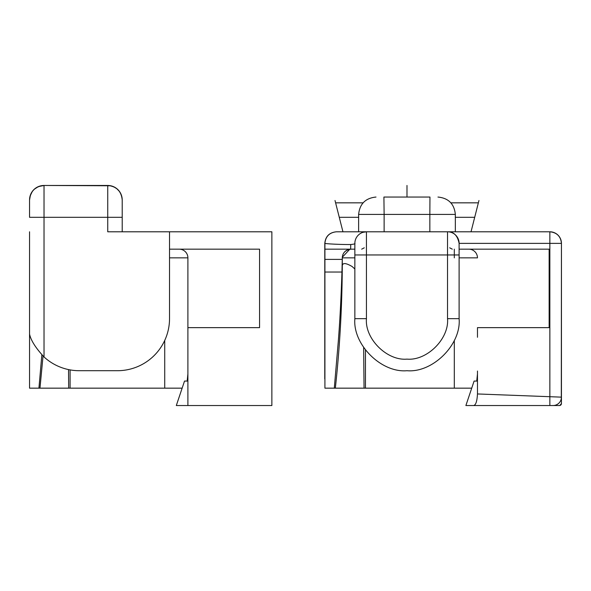 <?xml version="1.0" encoding="UTF-8"?>
<svg xmlns="http://www.w3.org/2000/svg" width="591" height="591" viewBox="0 0 591 591"><rect width="100%" height="100%" fill="white"/><g stroke="black" fill="none" stroke-linecap="round" stroke-linejoin="round"><path stroke-width="0.89" d="M406.985 197.047L406.985 185.463L406.985 197.047M336.501 231.79L342.943 231.79L335.016 200.519L339.271 217.311L335.607 202.839L363.051 202.839L335.607 202.839L342.943 231.79L358.707 231.79M474.699 217.311L478.954 200.519L471.027 231.79L474.699 217.311L455.262 217.311M450.918 202.839L478.363 202.839L450.918 202.839M455.262 231.79L429.849 231.79L429.849 214.415L384.12 214.415L384.12 231.79M455.247 214.415L429.849 214.415L429.952 197.047L383.914 197.047L384.12 214.415L358.722 214.415M376.002 197.047C365.482 198.111 359.69 203.902 358.626 214.415L358.626 231.79L549.866 231.79A11.584 11.584 -45 0 1 561.443 243.374L561.443 403.557L559.81 405.5A2.024 2.024 0 0 0 561.443 403.513L561.443 399.878M37.625 186.955A14.48 14.48 45 0 1 38.319 186.63L34.212 189.297L32.342 191.388L30.06 196.123L29.55 199.943A14.48 14.48 0 0 1 44.029 185.463L110.68 185.766M29.661 198.162A14.48 14.48 45 0 1 29.757 197.52M30.828 193.988A14.48 14.48 45 0 1 31.042 193.53M122.211 202.839L122.211 199.943C121.325 191.174 116.501 186.35 107.739 185.463A14.48 14.48 0 0 1 122.211 199.943L122.211 217.311L107.739 217.311L107.739 231.79L169.528 231.79L169.528 318.667A52.126 52.126 0 0 1 117.41 370.712L79.312 370.712A52.126 52.126 0 0 1 44.029 356.957L44.029 217.311L29.55 217.311L29.55 199.943C30.437 191.174 35.268 186.35 44.029 185.463L107.739 185.463L107.739 217.311L44.029 217.311L44.029 185.463L38.319 186.63M113.79 186.786L117.247 189.024M116.612 188.499L119.419 191.388L120.919 193.951M120.771 193.634L122.108 198.192M120.933 193.988A14.48 14.48 135 0 0 120.763 193.619M114.144 186.955A14.48 14.48 135 0 0 113.442 186.63L110.288 185.685M29.55 231.79L29.55 388.161L38.932 388.161L41.85 354.829M44.029 356.957C35.696 348.003 30.872 340.386 29.55 334.107M122.211 217.311L122.211 231.79L122.211 217.311M169.528 257.853L187.894 257.853A8.688 8.688 0 0 0 179.206 249.166L259.56 249.166L169.528 249.166L169.528 231.79L271.867 231.79L271.867 405.537L187.894 405.537L187.894 381.069L184.525 381.069L176.31 405.537L187.894 405.537M29.55 199.943L30.473 194.86M30.998 193.619L31.493 192.696M32.379 191.336L33.473 190.029M35.15 188.499L37.07 187.244M39.272 186.261L41.895 185.618M122.211 199.943L122.108 198.162M177.426 402.198L184.525 381.069M187.17 381.069L187.894 373.977L187.894 257.853L187.894 327.643L259.56 327.643L259.56 249.166M187.894 373.933L187.768 375.211M187.894 337.276L187.894 381.069M70.093 369.892L70.093 388.161L68.674 388.161L68.534 369.589M38.932 388.161L68.674 388.161L39.974 388.161L43.04 356.026M182.139 388.161L164.726 388.161L164.726 340.453M70.093 388.161L164.726 388.161M449.699 247.814L452.3 249.166M361.67 249.166L364.27 247.814M477.469 393.953L477.469 381.069L474.1 381.069L465.885 405.537L473.687 405.537C475.836 404.998 477.092 401.141 477.469 393.953L561.443 397.145A8.4 8.4 0 0 1 553.05 405.537L473.687 405.537M467.008 402.198L474.1 381.069M365.46 350.094L365.46 388.161L454.302 388.161L454.302 340.453M459.111 249.166L549.135 249.166L549.135 327.643L477.469 327.643L477.469 337.276M342.27 259.397L342.292 257.853A8.688 8.688 -88 0 1 342.315 257.248L342.315 257.225C342.854 252.534 345.742 249.853 350.98 249.166L324.917 249.166L324.917 259.397L342.27 259.397L341.953 272.037L324.917 272.037L324.917 388.161L334.299 388.161L338.222 342.233C339.818 322.568 341.059 299.172 341.953 272.037M476.745 381.069L477.469 373.977M477.469 373.933L477.343 375.211M477.469 381.069L477.469 371.037M366.442 318.66L354.859 318.667C352.576 344.435 381.217 373.032 406.985 370.712C432.752 373.032 461.394 344.435 459.111 318.667L459.111 254.957L366.442 254.957L366.442 318.66C364.669 338.702 386.95 360.938 406.985 359.129C427.02 360.938 449.293 338.695 447.527 318.66L447.527 231.79C453.666 231.598 457.523 235.454 459.111 243.374L459.111 318.667C461.394 344.435 432.752 373.032 406.985 370.712C381.217 373.032 352.576 344.435 354.859 318.667L354.859 243.374A11.584 11.584 0 0 1 366.442 231.79L363.007 232.315M549.135 249.166L468.781 249.166A8.688 8.688 0 0 1 477.469 257.853L459.111 257.853M549.859 405.537L549.859 243.374L561.443 243.374L561.31 398.659M476.745 405.537L465.885 405.537M324.917 243.448L324.917 249.166L324.887 243.411C325.582 236.385 329.446 232.514 336.471 231.79M324.917 272.037L324.917 259.397M559.81 405.5A2.024 2.024 0 0 1 559.418 405.537L553.05 405.537M354.859 249.166L350.98 249.166A8.688 8.688 0 0 0 342.315 257.225A8.688 8.688 0 0 0 342.315 257.248L349.769 249.254M471.721 388.161L454.302 388.161M342.292 258.363L342.292 266.423C342.041 307.601 339.729 348.18 335.341 388.161L334.299 388.161M324.917 388.161L324.917 378.883M365.46 388.161L335.341 388.161M354.859 269.001L352.155 266.541C345.824 262.847 342.536 262.626 342.292 265.876L342.292 265.78M364.041 388.161L363.65 347.552M447.527 231.79A11.584 11.584 0 0 1 459.111 243.374L549.859 243.374L549.859 231.79C556.877 232.507 560.741 236.363 561.45 243.374C560.741 236.311 556.877 232.455 549.859 231.79M354.859 243.374C355.472 243.802 354.09 244.186 350.714 244.519C343.356 244.674 326.683 243.943 324.917 243.374L324.784 243.374C325.501 236.363 329.357 232.507 336.368 231.79M350.714 244.519L350.662 249.173M339.271 217.311L358.707 217.311M454.302 249.166L454.302 257.853M342.292 257.853L354.859 257.853M366.442 231.79L366.442 254.957L354.859 254.957M459.111 318.667L447.527 318.66M561.295 241.497L560.815 239.599M553.545 232.396L551.75 231.945M455.343 231.79L455.343 214.415C454.28 203.902 448.488 198.111 437.968 197.047M107.739 185.463L109.874 185.618M113.442 186.63L114.691 187.244M119.419 191.388L120.254 192.659M324.762 378.883L324.791 243.374"/></g></svg>
